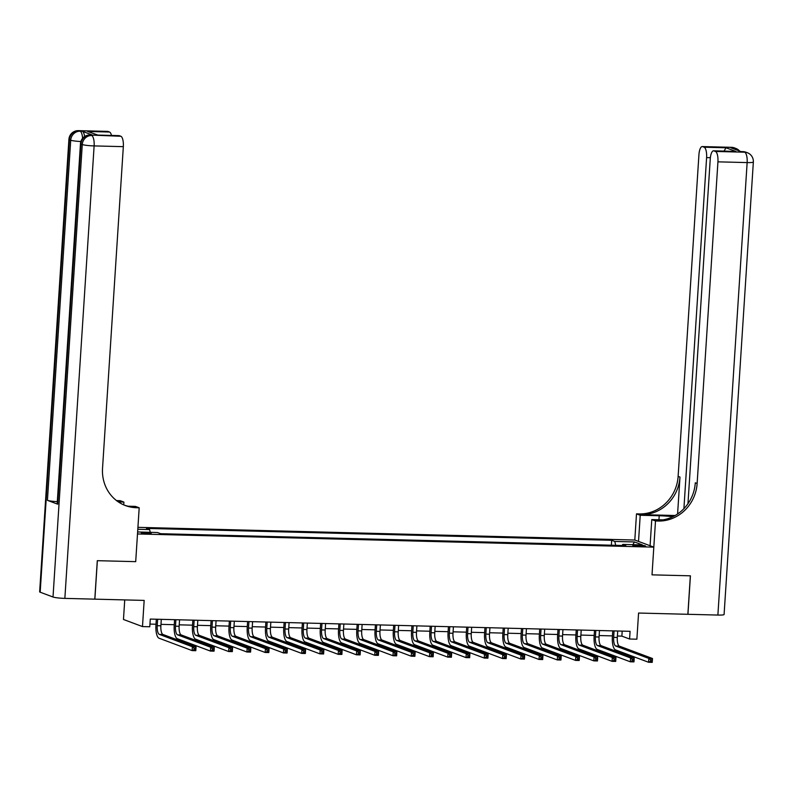 <?xml version="1.0" encoding="UTF-8"?>
<svg xmlns="http://www.w3.org/2000/svg" width="793" height="793" viewBox="0 0 793 793"><rect width="100%" height="100%" fill="white"/><g stroke="black" fill="none" stroke-linecap="round" stroke-linejoin="round"><path stroke-width="1.19" d="M147.894 533.768A4.966 0.535 3.7 0 0 151.205 533.481A4.966 0.535 3.7 0 0 144.613 532.539A4.966 0.535 3.7 0 0 141.303 532.837A4.966 0.535 3.7 0 0 147.894 533.768M124.739 599.914L123.47 619.472L142.482 626.579L149.778 626.767L150.283 619.065L630.078 631.317L629.583 639.019L636.878 639.198L638.573 613.039L687.937 614.297L690.425 575.827L652.015 574.846L690.356 575.817L687.868 614.297M142.482 626.579L144.167 600.41L94.873 599.151L97.361 560.681L135.702 561.652L137.496 533.957L653.809 547.14L634.806 540.033L137.923 527.345M639.208 545.188L635.996 545.108A4.808 0.525 3.7 0 0 632.784 545.396A4.808 0.525 3.7 0 0 639.178 546.298L642.389 546.387A4.808 0.525 3.7 0 0 645.601 546.099A4.808 0.525 3.7 0 0 639.208 545.188L639.138 546.298M615.715 545.316L614.793 541.45L611.681 540.291L146.487 528.406L149.599 529.575L150.264 532.351M614.793 541.45L634.509 541.956L642.419 544.91L622.703 544.414L622.208 545.485M137.625 531.964L157.51 532.529L160.612 533.699L625.806 545.574L622.703 544.414M137.804 529.268L149.599 529.575M650.082 545.743L651.777 519.584L655.504 520.971L652.015 574.846L653.809 547.14M617.4 636.016L621.871 636.135L629.583 639.019M149.956 624.081L156.003 624.24M160.969 624.359L174.262 624.706M179.228 624.834L192.521 625.171M197.487 625.3L210.779 625.637M215.746 625.766L229.038 626.103M233.994 626.232L247.287 626.569M252.253 626.698L265.546 627.035M270.512 627.164L283.805 627.501M288.771 627.63L302.064 627.967M307.03 628.096L320.322 628.433M325.289 628.562L338.581 628.899M343.538 629.027L356.83 629.364M361.796 629.493L375.089 629.83M380.055 629.959L393.348 630.296M398.314 630.425L411.607 630.762M416.573 630.891L429.865 631.228M434.832 631.357L448.124 631.694M453.081 631.823L466.373 632.16M471.339 632.289L484.632 632.626M489.598 632.755L502.891 633.092M507.857 633.22L521.15 633.557M526.116 633.686L539.409 634.023M544.375 634.152L557.667 634.489M562.624 634.618L575.916 634.955M580.882 635.084L594.175 635.431M599.141 635.55L612.434 635.897M622.198 631.119L621.871 636.135M611.681 540.291L611.363 545.207M632.834 544.672L634.509 541.956M614.069 630.911L613.653 637.374A7.761 2.607 -88.5 0 0 615.725 646.027L648.823 658.418L652.48 658.507L652.233 662.353L648.575 662.264L615.477 649.873A11.637 3.915 91.5 0 1 612.365 636.888L612.761 630.881M617.727 631.01L617.301 637.463A7.761 2.607 -88.5 0 0 619.373 646.126L652.48 658.507L651.975 659.885L650.518 659.845L650.419 661.382L651.876 661.421L651.975 659.885M650.419 661.382L648.575 662.264L648.823 658.418L650.518 659.845M651.876 661.421L652.233 662.353M595.811 630.445L595.394 636.908A7.761 2.607 -88.5 0 0 597.466 645.561L630.574 657.952L634.222 658.041L633.974 661.887L630.326 661.798L597.218 649.408A11.637 3.915 91.5 0 1 594.116 636.422L594.502 630.415M599.468 630.534L599.052 636.997A7.761 2.607 -88.5 0 0 601.114 645.661L634.222 658.041L633.716 659.419L632.259 659.38L632.16 660.916L633.617 660.956L633.716 659.419M632.16 660.916L630.326 661.798L630.574 657.952L632.259 659.38M633.617 660.956L633.974 661.887M577.562 629.979L577.135 636.442A7.761 2.607 -88.5 0 0 579.207 645.096L612.315 657.486L615.963 657.575L615.715 661.421L612.067 661.332L578.959 648.942A11.637 3.915 91.5 0 1 575.857 635.956L576.243 629.949M581.21 630.068L580.793 636.531A7.761 2.607 -88.5 0 0 582.865 645.195L615.963 657.575L615.457 658.953L614 658.914L613.901 660.45L615.358 660.49L615.457 658.953M613.901 660.45L612.067 661.332L612.315 657.486L614 658.914M615.358 660.49L615.715 661.421M559.303 629.513L558.887 635.976A7.761 2.607 -88.5 0 0 560.948 644.63L594.056 657.01L597.704 657.11L597.456 660.956L593.808 660.866L560.701 648.476A11.637 3.915 91.5 0 1 557.598 635.49L557.985 629.483M562.951 629.602L562.534 636.065A7.761 2.607 -88.5 0 0 564.606 644.719L597.704 657.11L597.208 658.487L595.741 658.448L595.642 659.984L597.109 660.024L597.208 658.487M595.642 659.984L593.808 660.866L594.056 657.01L595.741 658.448M597.109 660.024L597.456 660.956M541.044 629.047L540.628 635.51A7.761 2.607 -88.5 0 0 542.699 644.164L575.797 656.545L579.455 656.644L579.197 660.49L575.549 660.4L542.442 648.01A11.637 3.915 91.5 0 1 539.339 635.024L539.726 629.018M544.692 629.136L544.276 635.599A7.761 2.607 -88.5 0 0 546.347 644.253L579.455 656.644L578.949 658.021L577.482 657.982L577.383 659.518L578.85 659.558L578.949 658.021M577.383 659.518L575.549 660.4L575.797 656.545L577.482 657.982M578.85 659.558L579.197 660.49M731.453 147.32A9.308 9.308 0 0 1 734.487 147.904A9.308 8.703 110.5 0 0 731.82 147.389L702.608 146.646A9.308 3.132 -88.5 0 0 702.251 146.576L731.453 147.32A9.308 3.132 91.5 0 1 731.82 147.389L733.099 147.875L730.908 147.815L741.187 151.661L744.657 152.197A9.308 3.132 91.5 0 1 747.145 162.585L717.933 161.841A9.308 3.132 -88.5 0 0 715.445 151.453L744.657 152.197A9.308 8.703 -69.5 0 1 747.323 152.712A9.308 9.308 0 0 1 753.35 162.03A9.308 1.011 3.7 0 1 747.145 162.585L717.883 615.061L687.937 614.297M672.86 516.709A17.456 1.893 3.7 0 0 659.201 515.747L640.219 515.262L636.492 513.864L639.128 513.933A38.788 36.28 110.5 0 0 678.124 476.385L698.93 154.724A9.308 3.132 -88.5 0 1 702.251 146.576M651.777 519.584L663.017 519.871M655.504 520.971L658.131 521.041A38.788 36.28 110.5 0 0 697.126 483.502L717.933 161.841M675.16 515.5L640.972 514.627A38.788 36.28 110.5 0 0 679.978 477.079L677.589 513.983M724.059 151.076L726.031 147.776L735.845 151.443L713.928 150.888L715.445 151.453M713.928 150.888A9.308 3.132 -88.5 0 0 713.571 150.809A9.308 3.132 -88.5 0 0 710.25 158.967L687.957 503.724M753.35 162.03L724.088 614.516A9.308 1.011 -176.3 0 1 717.883 615.061M638.524 541.421L640.219 515.262M634.806 540.033L636.492 513.864M683.903 508.66L706.603 157.599A9.308 3.132 -88.5 0 0 704.125 147.211L726.031 147.776M702.608 146.646L704.125 147.211M658.131 521.041L656.277 520.347A38.788 36.28 110.5 0 0 695.283 482.808L697.126 483.502M735.845 151.443L713.571 150.809M92.543 135.097L90.352 135.038A9.308 3.132 -88.5 0 0 89.996 134.969L92.186 135.028A9.308 3.132 91.5 0 1 92.543 135.097L82.274 131.251A9.308 3.132 91.5 0 1 84.603 136.525M97.291 560.681L135.702 561.652L139.191 507.788L136.555 507.728A38.788 36.28 -69.5 0 1 125.453 505.577A38.788 36.28 -69.5 0 1 102.535 468.316L123.331 146.655L94.119 145.912L64.857 598.388L94.803 599.151L97.291 560.681M123.728 504.873L123.906 502.078L118.385 501.929M123.906 502.078L120.179 500.68L117.552 500.611A38.788 36.28 -69.5 0 1 116.492 500.571M117.414 501.255L119.406 501.305A38.788 36.28 -69.5 0 1 117.314 501.186M139.191 507.788L135.464 506.4L128.06 506.212M98.084 135.147L87.617 131.469L109.523 132.025L108.007 131.46L78.794 130.716L82.274 131.251M109.523 132.025A9.308 3.132 91.5 0 1 111.496 135.434M57.314 501.642A9.308 1.011 -176.3 0 1 47.431 500.343L70.716 140.212L69.437 139.727A9.308 8.703 110.5 0 1 78.794 130.716A9.308 3.132 -88.5 0 0 78.438 130.647L107.65 131.39A9.308 3.132 91.5 0 1 108.007 131.46M64.857 598.388A9.308 1.011 -176.3 0 1 53.012 597.01L40.175 592.202A9.308 1.011 -176.3 0 1 39.65 591.826L68.912 139.35A9.308 1.011 3.7 0 0 69.437 139.727L40.175 592.202M47.431 500.343L57.701 504.189A9.308 1.011 -176.3 0 1 57.175 503.813L80.47 143.672A9.308 1.011 3.7 0 0 80.995 144.048L57.701 504.189M97.777 135.088L118.97 135.633A9.308 3.132 91.5 0 1 119.337 135.702L97.43 135.137M53.012 597.01L82.274 144.534L80.995 144.048A9.308 8.703 110.5 0 1 90.352 135.038L120.853 136.267L119.337 135.702M120.853 136.267A9.308 3.132 91.5 0 1 123.331 146.655M136.555 507.728L134.711 507.034A38.788 36.28 -69.5 0 1 124.541 505.21M87.617 131.469L97.935 135.088M522.785 628.581L522.369 635.044A7.761 2.607 -88.5 0 0 524.441 643.698L557.538 656.079L561.196 656.178L560.948 660.024L557.291 659.935L524.193 647.544A11.637 3.915 91.5 0 1 521.08 634.559L521.477 628.552M526.433 628.671L526.017 635.134A7.761 2.607 -88.5 0 0 528.088 643.787L561.196 656.178L560.691 657.556L559.234 657.516L559.134 659.052L560.592 659.092L560.691 657.556M559.134 659.052L557.291 659.935L557.538 656.079L559.234 657.516M560.592 659.092L560.948 660.024M504.526 628.115L504.11 634.578A7.761 2.607 -88.5 0 0 506.182 643.232L539.28 655.613L542.937 655.712L542.69 659.558L539.032 659.469L505.934 647.078A11.637 3.915 91.5 0 1 502.831 634.093L503.218 628.086M508.184 628.205L507.758 634.668A7.761 2.607 -88.5 0 0 509.83 643.321L542.937 655.712L542.432 657.09L540.975 657.05L540.876 658.587L542.333 658.626L542.432 657.09M540.876 658.587L539.032 659.469L539.28 655.613L540.975 657.05M542.333 658.626L542.69 659.558M486.268 627.65L485.851 634.113A7.761 2.607 -88.5 0 0 487.923 642.766L521.031 655.147L524.679 655.246L524.431 659.092L520.783 658.993L487.675 646.612A11.637 3.915 91.5 0 1 484.573 633.627L484.959 627.61M489.925 627.739L489.509 634.202A7.761 2.607 -88.5 0 0 491.571 642.855L524.679 655.246L524.173 656.624L522.716 656.584L522.617 658.121L524.074 658.16L524.173 656.624M522.617 658.121L520.783 658.993L521.031 655.147L522.716 656.584M524.074 658.16L524.431 659.092M468.019 627.184L467.592 633.647A7.761 2.607 -88.5 0 0 469.664 642.3L502.772 654.681L506.42 654.78L506.172 658.626L502.524 658.527L469.416 646.146A11.637 3.915 91.5 0 1 466.314 633.161L466.7 627.144M471.666 627.273L471.25 633.736A7.761 2.607 -88.5 0 0 473.322 642.389L506.42 654.78L505.924 656.158L504.457 656.118L504.358 657.655L505.815 657.694L505.924 656.158M504.358 657.655L502.524 658.527L502.772 654.681L504.457 656.118M505.815 657.694L506.172 658.626M449.76 626.718L449.344 633.181A7.761 2.607 -88.5 0 0 451.405 641.834L484.513 654.215L488.161 654.314L487.913 658.16L484.265 658.061L451.158 645.68A11.637 3.915 91.5 0 1 448.055 632.695L448.441 626.678M453.408 626.807L452.991 633.27A7.761 2.607 -88.5 0 0 455.063 641.924L488.161 654.314L487.665 655.682L486.198 655.652L486.099 657.189L487.566 657.228L487.665 655.682M486.099 657.189L484.265 658.061L484.513 654.215L486.198 655.652M487.566 657.228L487.913 658.16M431.501 626.252L431.085 632.715A7.761 2.607 -88.5 0 0 433.156 641.368L466.254 653.749L469.912 653.848L469.654 657.694L466.006 657.595L432.909 645.215A11.637 3.915 91.5 0 1 429.796 632.229L430.183 626.212M435.149 626.341L434.733 632.804A7.761 2.607 -88.5 0 0 436.804 641.458L469.912 653.848L469.406 655.216L467.949 655.187L467.84 656.723L469.307 656.763L469.406 655.216M467.84 656.723L466.006 657.595L466.254 653.749L467.949 655.187M469.307 656.763L469.654 657.694M413.242 625.786L412.826 632.249A7.761 2.607 -88.5 0 0 414.898 640.903L447.995 653.283L451.653 653.382L451.405 657.228L447.748 657.129L414.65 644.749A11.637 3.915 91.5 0 1 411.537 631.763L411.934 625.746M416.89 625.875L416.474 632.338A7.761 2.607 -88.5 0 0 418.545 640.992L451.653 653.382L451.148 654.75L449.69 654.721L449.591 656.257L451.048 656.297L451.148 654.75M449.591 656.257L447.748 657.129L447.995 653.283L449.69 654.721M451.048 656.297L451.405 657.228M394.983 625.32L394.567 631.783A7.761 2.607 -88.5 0 0 396.639 640.437L429.747 652.817L433.394 652.917L433.147 656.763L429.489 656.663L396.391 644.283A11.637 3.915 91.5 0 1 393.288 631.297L393.675 625.28M398.641 625.409L398.215 631.872A7.761 2.607 -88.5 0 0 400.287 640.526L433.394 652.917L432.889 654.284L431.432 654.255L431.333 655.791L432.79 655.831L432.889 654.284M431.333 655.791L429.489 656.663L429.747 652.817L431.432 654.255M432.79 655.831L433.147 656.763M376.725 624.854L376.308 631.307A7.761 2.607 -88.5 0 0 378.38 639.971L411.488 652.352L415.135 652.451L414.888 656.297L411.24 656.198L378.132 643.817A11.637 3.915 91.5 0 1 375.03 630.832L375.416 624.815M380.382 624.943L379.966 631.406A7.761 2.607 -88.5 0 0 382.038 640.06L415.135 652.451L414.63 653.819L413.173 653.789L413.074 655.325L414.531 655.365L414.63 653.819M413.074 655.325L411.24 656.198L411.488 652.352L413.173 653.789M414.531 655.365L414.888 656.297M358.476 624.388L358.049 630.841A7.761 2.607 -88.5 0 0 360.121 639.505L393.229 651.886L396.877 651.975L396.629 655.831L392.981 655.732L359.873 643.351A11.637 3.915 91.5 0 1 356.771 630.366L357.157 624.349M362.123 624.478L361.707 630.941A7.761 2.607 -88.5 0 0 363.779 639.594L396.877 651.975L396.381 653.353L394.914 653.323L394.815 654.859L396.282 654.899L396.381 653.353M394.815 654.859L392.981 655.732L393.229 651.886L394.914 653.323M396.282 654.899L396.629 655.831M340.217 623.922L339.8 630.376A7.761 2.607 -88.5 0 0 341.862 639.039L374.97 651.42L378.618 651.509L378.37 655.365L374.722 655.266L341.614 642.885A11.637 3.915 91.5 0 1 338.512 629.9L338.898 623.883M343.865 624.012L343.448 630.475A7.761 2.607 -88.5 0 0 345.52 639.128L378.618 651.509L378.122 652.887L376.655 652.857L376.556 654.394L378.023 654.433L378.122 652.887M376.556 654.394L374.722 655.266L374.97 651.42L376.655 652.857M378.023 654.433L378.37 655.365M321.958 623.457L321.542 629.91A7.761 2.607 -88.5 0 0 323.613 638.573L356.711 650.954L360.369 651.043L360.111 654.899L356.463 654.8L323.366 642.419A11.637 3.915 91.5 0 1 320.253 629.434L320.64 623.417M325.606 623.546L325.189 630.009A7.761 2.607 -88.5 0 0 327.261 638.662L360.369 651.043L359.863 652.421L358.406 652.381L358.307 653.928L359.764 653.967L359.863 652.421M358.307 653.928L356.463 654.8L356.711 650.954L358.406 652.381M359.764 653.967L360.111 654.899M303.699 622.991L303.283 629.444A7.761 2.607 -88.5 0 0 305.355 638.107L338.452 650.488L342.11 650.577L341.862 654.433L338.205 654.334L305.107 641.953A11.637 3.915 91.5 0 1 301.994 628.968L302.391 622.951M307.347 623.08L306.931 629.543A7.761 2.607 -88.5 0 0 309.002 638.196L342.11 650.577L341.605 651.955L340.147 651.915L340.048 653.462L341.505 653.491L341.605 651.955M340.048 653.462L338.205 654.334L338.452 650.488L340.147 651.915M341.505 653.491L341.862 654.433M285.44 622.515L285.024 628.978A7.761 2.607 -88.5 0 0 287.096 637.641L320.203 650.022L323.851 650.111L323.603 653.967L319.946 653.868L286.848 641.487A11.637 3.915 91.5 0 1 283.745 628.502L284.132 622.485M289.098 622.614L288.672 629.077A7.761 2.607 -88.5 0 0 290.744 637.731L323.851 650.111L323.346 651.489L321.889 651.45L321.789 652.996L323.247 653.026L323.346 651.489M321.789 652.996L319.946 653.868L320.203 650.022L321.889 651.45M323.247 653.026L323.603 653.967M267.182 622.049L266.765 628.512A7.761 2.607 -88.5 0 0 268.837 637.175L301.945 649.556L305.592 649.645L305.345 653.491L301.697 653.402L268.589 641.022A11.637 3.915 91.5 0 1 265.486 628.036L265.873 622.019M270.839 622.148L270.423 628.611A7.761 2.607 -88.5 0 0 272.495 637.265L305.592 649.645L305.087 651.023L303.63 650.984L303.531 652.53L304.988 652.56L305.087 651.023M303.531 652.53L301.697 653.402L301.945 649.556L303.63 650.984M304.988 652.56L305.345 653.491M248.933 621.583L248.506 628.046A7.761 2.607 -88.5 0 0 250.578 636.7L283.686 649.09L287.334 649.18L287.086 653.026L283.438 652.936L250.33 640.556A11.637 3.915 91.5 0 1 247.228 627.57L247.614 621.553M252.58 621.682L252.164 628.145A7.761 2.607 -88.5 0 0 254.236 636.799L287.334 649.18L286.838 650.557L285.371 650.518L285.272 652.064L286.739 652.094L286.838 650.557M285.272 652.064L283.438 652.936L283.686 649.09L285.371 650.518M286.739 652.094L287.086 653.026M230.674 621.117L230.257 627.58A7.761 2.607 -88.5 0 0 232.329 636.234L265.427 648.624L269.075 648.714L268.827 652.56L265.179 652.47L232.071 640.09A11.637 3.915 91.5 0 1 228.969 627.104L229.355 621.088M234.322 621.216L233.905 627.679A7.761 2.607 -88.5 0 0 235.977 636.333L269.075 648.714L268.579 650.091L267.112 650.052L267.013 651.598L268.48 651.628L268.579 650.091M267.013 651.598L265.179 652.47L265.427 648.624L267.112 650.052M268.48 651.628L268.827 652.56M212.415 620.651L211.999 627.114A7.761 2.607 -88.5 0 0 214.07 635.768L247.168 648.159L250.826 648.248L250.578 652.094L246.92 652.005L213.823 639.624A11.637 3.915 91.5 0 1 210.71 626.639L211.107 620.622M216.063 620.75L215.646 627.213A7.761 2.607 -88.5 0 0 217.718 635.867L250.826 648.248L250.32 649.626L248.863 649.586L248.764 651.132L250.221 651.162L250.32 649.626M248.764 651.132L246.92 652.005L247.168 648.159L248.863 649.586M250.221 651.162L250.578 652.094M194.156 620.185L193.74 626.648A7.761 2.607 -88.5 0 0 195.812 635.302L228.909 647.693L232.567 647.782L232.319 651.628L228.662 651.539L195.564 639.158A11.637 3.915 91.5 0 1 192.451 626.173L192.848 620.156M197.814 620.285L197.388 626.748A7.761 2.607 -88.5 0 0 199.459 635.401L232.567 647.782L232.062 649.16L230.604 649.12L230.505 650.666L231.962 650.696L232.062 649.16M230.505 650.666L228.662 651.539L228.909 647.693L230.604 649.12M231.962 650.696L232.319 651.628M175.897 619.72L175.481 626.183A7.761 2.607 -88.5 0 0 177.553 634.836L210.66 647.227L214.308 647.316L214.06 651.162L210.413 651.073L177.305 638.692A11.637 3.915 91.5 0 1 174.202 625.707L174.589 619.69M179.555 619.819L179.139 626.282A7.761 2.607 -88.5 0 0 181.201 634.935L214.308 647.316L213.803 648.694L212.346 648.654L212.246 650.191L213.704 650.23L213.803 648.694M212.246 650.191L210.413 651.073L210.66 647.227L212.346 648.654M213.704 650.23L214.06 651.162M157.638 619.254L157.222 625.717A7.761 2.607 -88.5 0 0 159.294 634.37L192.402 646.761L196.049 646.85L195.802 650.696L192.154 650.607L159.046 638.216A11.637 3.915 91.5 0 1 155.943 625.241L156.33 619.224M161.296 619.353L160.88 625.806A7.761 2.607 -88.5 0 0 162.952 634.469L196.049 646.85L195.544 648.228L194.087 648.188L193.988 649.725L195.445 649.764L195.544 648.228M193.988 649.725L192.154 650.607L192.402 646.761L194.087 648.188M195.445 649.764L195.802 650.696M635.936 546.09L635.996 545.108M617.301 637.463L613.653 637.374M619.373 646.126L615.725 646.027M599.052 636.997L595.394 636.908M601.114 645.661L597.466 645.561M580.793 636.531L577.135 636.442M582.865 645.195L579.207 645.096M562.534 636.065L558.887 635.976M564.606 644.719L560.948 644.63M544.276 635.599L540.628 635.51M546.347 644.253L542.699 644.164M640.972 514.627L639.128 513.933M679.978 477.079L678.124 476.385M710.369 157.698L706.603 157.599M743.011 151.641A9.308 3.132 91.5 0 1 743.378 151.721A9.308 8.703 110.5 0 1 746.035 152.236A9.308 9.308 0 0 0 743.011 151.641L741.009 151.592M739.582 151.057A9.308 9.308 0 0 0 735.765 148.39A9.308 8.703 -69.5 0 0 733.099 147.875A9.308 3.132 91.5 0 1 734.268 149.074M658.943 519.762L659.201 515.747M119.406 501.305L117.552 500.611M82.581 138.339A9.308 3.132 -88.5 0 0 80.083 131.202A9.308 8.703 -69.5 0 0 70.716 140.212A9.308 1.011 3.7 0 0 80.866 141.521M94.119 145.912A9.308 3.132 -88.5 0 0 91.641 135.524A9.308 8.703 -69.5 0 0 82.274 144.534A9.308 1.011 3.7 0 0 94.119 145.912M526.017 635.134L522.369 635.044M528.088 643.787L524.441 643.698M507.758 634.668L504.11 634.578M509.83 643.321L506.182 643.232M489.509 634.202L485.851 634.113M491.571 642.855L487.923 642.766M471.25 633.736L467.592 633.647M473.322 642.389L469.664 642.3M452.991 633.27L449.344 633.181M455.063 641.924L451.405 641.834M434.733 632.804L431.085 632.715M436.804 641.458L433.156 641.368M416.474 632.338L412.826 632.249M418.545 640.992L414.898 640.903M398.215 631.872L394.567 631.783M400.287 640.526L396.639 640.437M379.966 631.406L376.308 631.307M382.038 640.06L378.38 639.971M361.707 630.941L358.049 630.841M363.779 639.594L360.121 639.505M343.448 630.475L339.8 630.376M345.52 639.128L341.862 639.039M325.189 630.009L321.542 629.91M327.261 638.662L323.613 638.573M306.931 629.543L303.283 629.444M309.002 638.196L305.355 638.107M288.672 629.077L285.024 628.978M290.744 637.731L287.096 637.641M270.423 628.611L266.765 628.512M272.495 637.265L268.837 637.175M252.164 628.145L248.506 628.046M254.236 636.799L250.578 636.7M233.905 627.679L230.257 627.58M235.977 636.333L232.329 636.234M215.646 627.213L211.999 627.114M217.718 635.867L214.07 635.768M197.388 626.748L193.74 626.648M199.459 635.401L195.812 635.302M179.139 626.282L175.481 626.183M181.201 634.935L177.553 634.836M160.88 625.806L157.222 625.717M162.952 634.469L159.294 634.37M746.035 152.236L747.323 152.712M734.487 147.904L735.765 148.39M78.438 130.647A9.308 9.308 0 0 0 68.912 139.35M89.996 134.969A9.308 9.308 0 0 0 80.47 143.672"/></g></svg>
